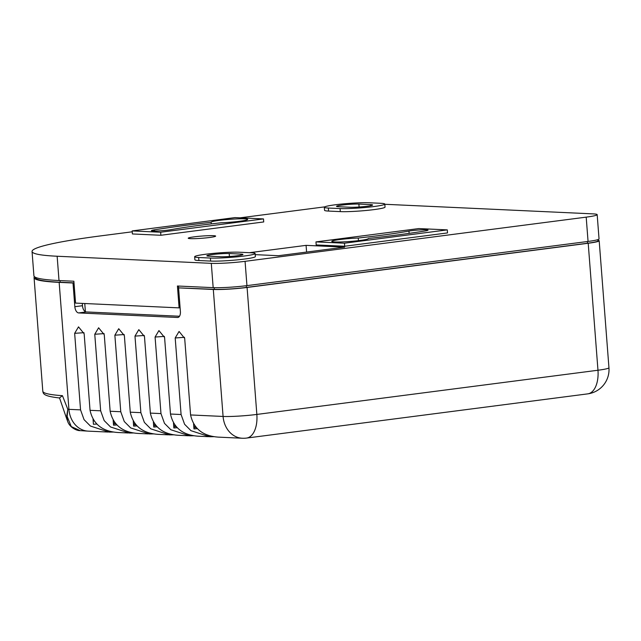 <?xml version="1.0" encoding="UTF-8"?>
<svg xmlns="http://www.w3.org/2000/svg" width="641" height="641" viewBox="0 0 641 641"><rect width="100%" height="100%" fill="white"/><g stroke="black" fill="none" stroke-linecap="round" stroke-linejoin="round"><path stroke-width="0.96" d="M384.824 204.279L593.157 213.886A24.454 1.963 -4.4 0 1 597.172 214.647A24.454 1.963 -4.4 0 1 586.195 217.139L245.07 261.328A24.454 1.963 -4.4 0 1 211.298 263.347L57.145 256.24A152.83 12.259 -4.4 0 1 32.05 251.48A152.83 12.259 -4.4 0 1 100.653 235.888L132.23 231.802M240.071 217.828L324.755 206.859M255.222 254.645L278.426 255.711L344.618 247.138L306.077 245.359L249.485 252.69M315.965 241.897L316.197 244.934L344.682 246.248L447.53 232.923L447.298 229.887L418.805 228.573L315.965 241.897L344.449 243.211L447.298 229.887M198.662 257.506L198.894 260.542L210.625 261.079L210.392 258.043A24.454 1.963 -4.4 0 0 237.827 256.753A24.454 1.963 -4.4 0 0 255.134 253.532A24.454 1.963 -4.4 0 0 251.12 252.77L239.389 252.225A24.454 1.963 -4.4 0 0 211.963 253.524A24.454 1.963 -4.4 0 0 194.648 256.745A24.454 1.963 -4.4 0 0 198.662 257.506L210.392 258.043M255.134 253.532L255.374 256.568A24.454 1.963 175.6 0 1 238.059 259.789A24.454 1.963 175.6 0 1 210.625 261.079M198.894 260.542A24.454 1.963 175.6 0 1 194.88 259.781L194.648 256.745M132.158 230.92L132.399 233.957L160.883 235.271L263.723 221.946L263.491 218.91L235.007 217.595L132.158 230.92L160.651 232.226L263.491 218.91M384.808 204.062L385.041 207.099A24.454 1.963 175.6 0 1 367.734 210.32A24.454 1.963 175.6 0 1 340.299 211.61L328.569 211.073A24.454 1.963 175.6 0 1 324.554 210.312L324.322 207.275A24.454 1.963 -4.4 0 0 328.336 208.037L340.067 208.573A24.454 1.963 -4.4 0 0 367.501 207.275A24.454 1.963 -4.4 0 0 384.808 204.062A24.454 1.963 -4.4 0 0 380.794 203.301L369.064 202.756A24.454 1.963 -4.4 0 0 341.629 204.054A24.454 1.963 -4.4 0 0 324.322 207.275M190.481 238.644A13.757 1.106 -4.4 0 0 205.913 237.915A13.757 1.106 -4.4 0 0 215.648 236.104A13.757 1.106 -4.4 0 0 213.389 235.68A13.757 1.106 -4.4 0 0 197.957 236.409A13.757 1.106 -4.4 0 0 188.222 238.22A13.757 1.106 -4.4 0 0 190.481 238.644M32.05 251.48L33.917 275.782A152.83 12.259 -4.4 0 0 59.012 280.542L57.145 256.24M597.172 214.647L599.039 238.949A24.454 1.963 -4.4 0 1 588.061 241.441L246.945 285.63A24.454 1.963 -4.4 0 1 213.173 287.649L177.429 286.006L179.111 307.872L75.558 303.097L73.875 281.231L59.012 280.542M179.111 331.501L184.688 338.4L190.577 414.951C193.63 428.733 202.949 436.128 218.541 437.138L242.322 438.244A24.454 20.44 -87.4 0 1 223.084 416.45L213.309 289.476L178.575 287.873L180.393 311.566A6.114 3.317 82.6 0 1 177.829 317.479A6.114 3.317 82.6 0 1 177.509 317.487L78.651 312.928A6.114 3.317 82.6 0 1 74.837 306.702L73.01 283.002L74.003 282.873L60.174 282.232A151.605 12.155 175.6 0 1 35.279 277.505L35.255 277.224M178.462 286.054L178.599 287.873M597.869 239.654L597.957 240.864A23.228 1.867 175.6 0 1 587.533 243.235L246.408 287.424A23.228 1.867 175.6 0 1 214.326 289.339L178.575 287.873M179.111 307.872L180.105 307.744M179.047 331.501L175.193 337.967L181.083 414.519L184.592 424.278L190.986 430.688L209.615 436.745L214.366 436.673M208.581 436.689L198.43 436.217C182.845 435.199 173.519 427.803 170.474 414.03L164.585 337.478L158.936 330.58L155.082 337.038L160.971 413.589L164.481 423.348L170.875 429.758L189.504 435.816L194.263 435.744M188.478 435.76L178.326 435.287C162.734 434.269 153.415 426.874 150.363 413.1L144.473 336.549L138.833 329.65L134.979 336.108L140.868 412.66L144.377 422.427L150.771 428.837L169.4 434.894L174.152 434.814M168.367 434.83L158.215 434.358C142.631 433.348 133.304 425.953 130.259 412.171L124.37 335.62L118.721 328.721L114.867 335.187L120.756 411.738L124.266 421.498L130.66 427.908L149.289 433.965L154.048 433.893M148.263 433.909L138.111 433.436C122.519 432.419 113.201 425.023 110.148 411.25L104.259 334.698L98.618 327.791L94.764 334.257L100.653 410.809L104.163 420.568L110.556 426.978L129.186 433.036L133.945 432.963M128.152 432.979L118 432.507C102.416 431.489 93.089 424.094 90.044 410.32L84.155 333.769L78.506 326.87L74.652 333.328L80.55 409.879L84.051 419.647L90.445 426.049L109.074 432.106L113.834 432.034M73.01 283.002L59.156 282.369A152.83 12.259 -4.4 0 1 34.061 277.601A152.83 12.259 -4.4 0 1 34.414 276.656M82.296 303.409L82.473 305.709A6.114 3.317 -97.4 0 0 86.287 311.943L179.512 316.237M242.322 438.244A24.454 24.454 0 0 0 246.593 438.067A24.454 13.277 -97.4 0 0 256.849 414.431L597.973 370.242A24.454 1.963 175.6 0 0 608.95 367.75A24.454 24.454 0 0 1 587.709 393.87A24.454 13.277 -97.4 0 0 597.973 370.242L588.206 243.26A24.454 1.963 -4.4 0 0 599.183 240.768A24.454 1.963 -4.4 0 0 597.917 240.255M588.206 243.26L247.081 287.456A24.454 1.963 -4.4 0 1 213.309 289.476M306.077 245.359L306.598 252.065M208.846 256.184L220.576 256.729A12.227 0.978 -4.4 0 0 234.294 256.079A12.227 0.978 -4.4 0 0 242.947 254.469A12.227 0.978 -4.4 0 0 240.936 254.084L229.214 253.548A12.227 0.978 -4.4 0 0 215.496 254.197A12.227 0.978 -4.4 0 0 206.835 255.807A12.227 0.978 -4.4 0 0 208.846 256.184M408.966 231.081A122.263 9.807 -4.4 0 1 358.263 238.035A18.341 1.474 -4.4 0 0 331.774 241.385A18.341 1.474 -4.4 0 0 350.178 241.449A18.341 1.474 -4.4 0 0 368.351 238.572A18.341 1.474 -4.4 0 0 368.319 238.5A185.169 14.847 -4.4 0 0 424.999 230.984A10.697 0.857 -4.4 0 0 428.044 230.143A10.697 0.857 -4.4 0 0 420.808 229.887A10.697 0.857 -4.4 0 0 408.966 231.081L409.134 233.364M344.682 246.248L344.449 243.211M358.263 238.035L358.463 240.647M154.465 229.815A185.169 14.847 -4.4 0 1 211.137 222.307A18.341 1.474 -4.4 0 1 211.105 222.227A18.341 1.474 -4.4 0 1 229.278 219.358A18.341 1.474 -4.4 0 1 247.682 219.414A18.341 1.474 -4.4 0 1 221.193 222.772A122.263 9.807 -4.4 0 0 170.498 229.726A10.697 0.857 -4.4 0 1 158.648 230.912A10.697 0.857 -4.4 0 1 151.412 230.656A10.697 0.857 -4.4 0 1 154.465 229.815L154.553 231.024M93.177 420.969L93.794 420.889A120.612 9.671 -4.4 0 0 94.139 420.913M113.249 421.409A120.612 9.671 -4.4 0 0 113.93 421.409M193.59 423.957L193.967 428.901L197.46 428.669M193.878 427.699L196.33 427.531M173.479 423.028L173.863 427.98L177.349 427.739M193.79 426.618L195.425 426.505M173.767 426.77L176.219 426.602M153.375 422.098L153.752 427.05L157.245 426.81M173.687 425.688L175.314 425.576M153.664 425.84L156.116 425.672M133.264 421.177L133.649 426.121L137.134 425.888M153.576 424.759L155.21 424.646M133.552 424.911L136.004 424.751M113.161 420.248L113.537 425.199L117.031 424.959M133.472 423.829L135.099 423.725M113.449 423.989L115.901 423.821M93.049 419.318L93.434 424.27L96.919 424.03M113.361 422.908L114.995 422.796M59.573 397.973C43.083 396.138 43.292 393.662 42.803 391.218A152.83 12.259 -4.4 0 0 62.441 395.673L67.802 409.295L67.161 416.466L71.271 426.585L80.173 430.632L88.162 431.137A24.454 20.44 -87.4 0 1 68.924 409.343L59.156 282.369M62.441 395.673L59.525 397.909M80.55 409.879L68.924 409.343A152.83 12.259 175.6 0 1 67.802 409.295L66.72 415.969L67.577 421.145C69.573 427.515 76.768 430.84 80.173 430.632M84.764 303.522L85.389 311.686M93.754 420.392L93.794 420.889M358.88 204.078A12.227 0.978 -4.4 0 0 345.162 204.727A12.227 0.978 -4.4 0 0 336.509 206.338A12.227 0.978 -4.4 0 0 338.52 206.714L350.242 207.259A12.227 0.978 -4.4 0 0 363.96 206.61A12.227 0.978 -4.4 0 0 372.621 205A12.227 0.978 -4.4 0 0 370.61 204.615L358.88 204.078L359.112 207.019M160.883 235.271L160.651 232.226M211.137 222.307L211.258 223.893M60.046 280.59L60.174 282.232M214.206 287.689L214.326 289.339M213.173 287.649L211.298 263.347M190.577 414.951L223.084 416.45A24.454 1.963 175.6 0 0 256.849 414.431L247.081 287.456M170.474 414.03L181.083 414.519M150.363 413.1L160.971 413.589M130.259 412.171L140.868 412.66M110.148 411.25L120.756 411.738M90.044 410.32L100.653 410.809M177.509 317.487L178.142 317.407M78.651 312.928L86.287 311.943M74.837 306.702L82.473 305.709M240.936 254.084L241.024 255.15M229.214 253.548L229.438 256.488M67.161 416.466A3.053 1.963 178.5 0 1 66.72 415.969A24.454 7.788 160.1 0 0 66.552 418.333L67.577 421.145M184.544 337.326L175.193 337.967M84.003 332.687L74.652 333.328M104.114 333.616L94.764 334.257M124.218 334.546L114.867 335.187M144.329 335.467L134.979 336.108M164.433 336.397L155.082 337.038M246.945 285.63L245.07 261.328M588.061 241.441L586.195 217.139M370.61 204.615L370.69 205.681M340.067 208.573L340.299 211.61M328.569 211.073L328.336 208.037M246.28 285.718L246.408 287.424M587.404 241.529L587.533 243.235M42.803 391.218L34.061 277.601M59.533 397.933L66.552 418.333M108.049 432.05L88.162 431.137M608.95 367.75L599.183 240.768M587.709 393.87L246.593 438.067"/></g></svg>
